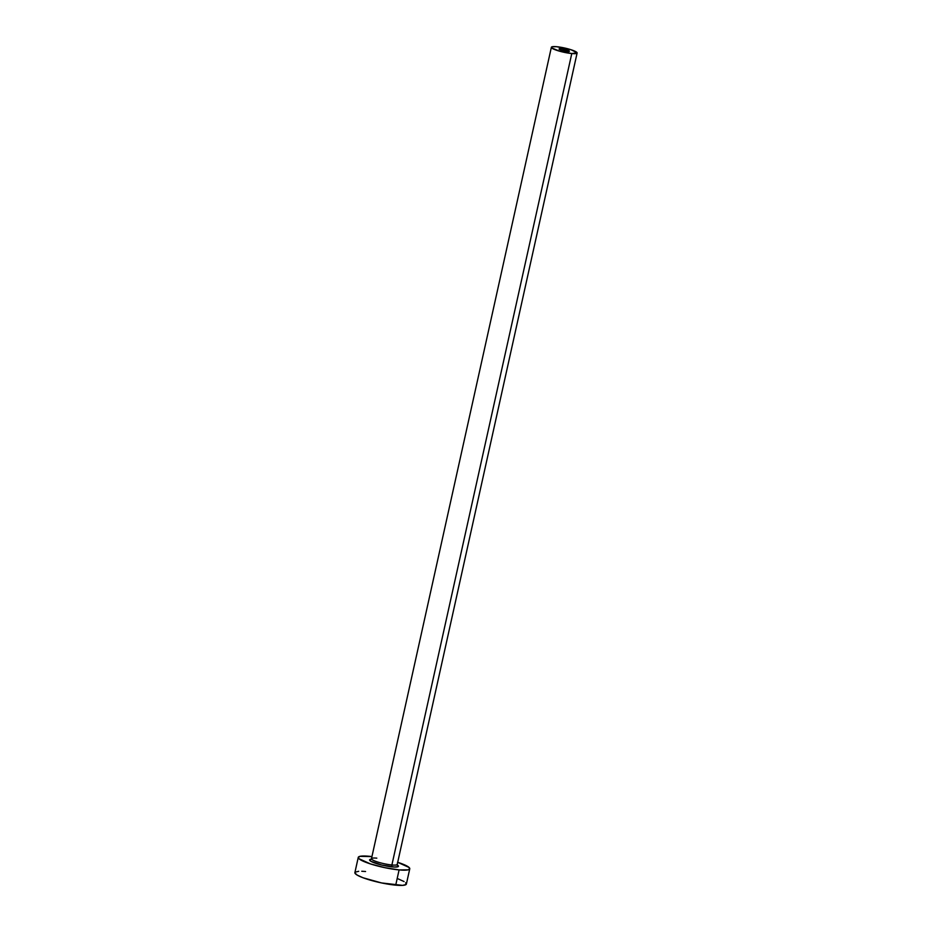 <?xml version="1.0" encoding="UTF-8"?>
<svg xmlns="http://www.w3.org/2000/svg" width="932" height="932" viewBox="0 0 932 932"><rect width="100%" height="100%" fill="white"/><g stroke="black" fill="none" stroke-linecap="round" stroke-linejoin="round"><path stroke-width="1.4" d="M567.262 51.505A5.277 0.862 -167.5 0 1 561.81 50.386A5.277 0.862 -167.5 0 1 559.095 48.988A5.277 0.862 -167.5 0 1 561.227 48.767L560.936 50.095L561.227 48.767L562.101 48.872L569.394 51.213L561.53 50.305L559.095 49.058L561.227 48.767A5.277 0.862 -167.5 0 1 566.668 49.885A5.277 0.862 -167.5 0 1 569.394 51.272A5.277 0.862 -167.5 0 1 567.262 51.505M376.808 858.151A13.188 2.155 12.5 0 0 371.518 858.989A13.188 2.155 12.5 0 0 378.986 862.415A13.188 2.155 12.5 0 0 391.894 864.978A1.584 0.955 -84.7 0 0 392.465 866.911A14.772 2.412 -167.5 0 1 374.548 862.916A14.772 2.412 -167.5 0 1 371.251 859.188M371.693 859.246L371.029 859.386L371.472 858.71A13.188 2.155 12.5 0 0 378.276 862.205A13.188 2.155 12.5 0 0 391.894 864.978A13.188 2.155 12.5 0 0 397.23 864.418L577.118 52.984A13.188 2.155 -167.5 0 1 571.782 53.543L391.894 864.978L571.782 53.543A13.188 2.155 -167.5 0 1 558.163 50.771A13.188 2.155 -167.5 0 1 551.371 47.276A13.188 2.155 -167.5 0 1 556.695 46.717A13.188 2.155 -167.5 0 1 570.314 49.501A13.188 2.155 -167.5 0 1 577.118 52.984M358.261 857.382L354.882 872.62A26.376 4.311 12.5 0 0 368.49 879.598A26.376 4.311 12.5 0 0 395.716 885.155A26.376 4.311 12.5 0 0 406.387 884.037L409.765 868.799A26.376 4.311 -167.5 0 1 399.094 869.917L395.716 885.155L399.094 869.917A26.376 4.311 -167.5 0 1 371.868 864.36A26.376 4.311 -167.5 0 1 358.261 857.382A26.376 4.311 -167.5 0 1 368.932 856.263A26.376 4.311 -167.5 0 1 371.95 856.59L359.868 856.345L358.261 857.696L358.937 858.698L370.482 863.929L384.951 867.692L399.094 869.917L408.158 869.836L409.451 869.276L409.09 867.471L397.545 862.251M397.696 862.298A26.376 4.311 -167.5 0 1 409.765 868.799M397.137 864.884L398.255 866.55L394.586 867.051L381.712 865.036L370.889 861.284L369.596 860.073L371.728 859.141M354.882 872.946L357.201 875.113L363.084 877.781L381.572 882.942L402.566 885.377L406.072 884.515L405.711 882.721M404.069 881.544L398.185 878.888M365.554 871.502L361.767 871.257M358.703 871.292L355.197 872.142M556.695 46.717L552.163 46.763L551.709 47.94L559.748 51.237L571.782 53.543L577.118 52.833L571.001 49.711L556.695 46.717M397.23 864.943A14.772 2.412 -167.5 0 1 392.465 866.911A1.584 0.955 95.3 0 1 391.894 864.978A13.188 2.155 12.5 0 0 397.183 864.139M371.472 858.71L551.371 47.276M397.23 864.418L397.358 865.222L396.811 864.814"/></g></svg>
